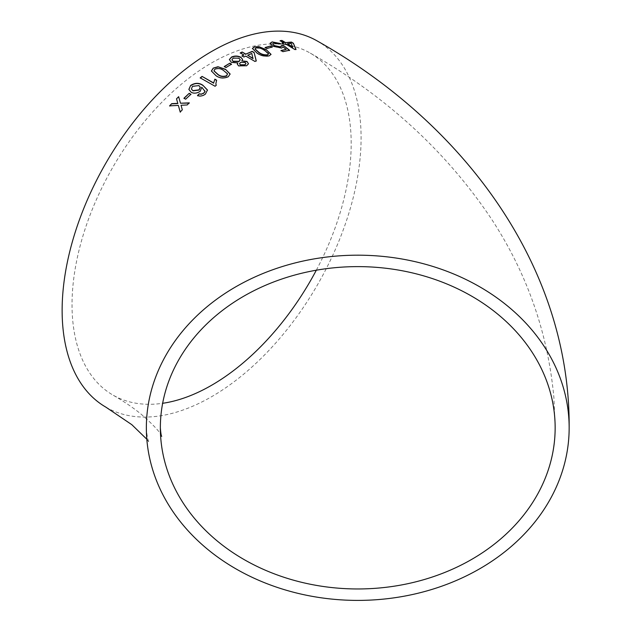<?xml version="1.0" encoding="UTF-8"?>
<svg xmlns="http://www.w3.org/2000/svg" width="632" height="632" viewBox="0 0 632 632"><rect width="100%" height="100%" fill="white"/><g stroke="black" fill="none" stroke-linecap="round" stroke-linejoin="round"><path stroke-width="0.47" stroke-dasharray="3.16 2.37" d="M105.915 407.174A211.396 122.055 120 0 0 317.311 285.119A211.396 122.055 120 0 0 317.311 41.017M316.324 270.212A197.397 113.965 120 0 0 351.187 143.511A197.397 113.965 120 0 0 310.304 53.143A197.397 113.965 120 0 0 211.609 62.924A197.397 113.965 120 0 0 82.658 236.866A197.397 113.965 120 0 0 112.915 395.047A197.397 113.965 120 0 0 162.653 403.295M282.378 43.284L283.831 44.485L285.688 43.956M285.601 44.24L294.773 49.494M294.686 49.77L296.005 49.343M280.087 40.946L283.697 43.094M292.679 47.258L291.131 43.663L287.363 44.027M270.259 43.142L270.188 44.035L272.574 46.365L281.532 48.293L283.128 46.926M283.057 47.21L286.17 49.659M280.948 50.773L282.907 51.642M282.844 51.919L289.606 50.268M281.398 45.899L281.501 46.349M272.668 43.995L273.751 42.905M273.68 43.189L278.996 43.995M278.925 44.279L280.6 43.569M265.069 47.803L266.83 48.538M266.775 48.814L272.171 47.044M252.397 48.601L257.003 53.364C260.716 55.948 264.776 56.848 269.2 56.082L271.01 54.502M268.466 54.107L264.5 50.663C262.027 48.751 259.16 47.929 255.897 48.198L254.988 49.043M242.23 56.019L243.873 57.251L245.785 56.09M245.761 56.359L254.925 61.438M254.901 61.699L256.252 60.83M240.247 53.135L243.857 55.245M253.005 58.618L251.749 53.704L247.649 55.49M237.332 64.298L238.58 65.862M238.572 66.115L246.583 65.767M246.575 66.028L248.471 63.911M241.787 61.122L242.57 59.526M229.4 59.629L231.273 62.291M231.265 62.544L237.869 63.208M245.903 63.69L245.082 62.671L240.634 62.615L239.575 63.737M240.215 59.89L238.967 58.484L233.216 58.31L231.952 59.811M224.273 66.787L225.98 67.521M225.987 67.774L231.51 64.188M211.396 71.1L216.041 75.927C219.731 78.573 223.815 78.913 228.286 76.954L230.135 74.141M227.56 74.181L223.617 70.784C221.153 68.77 218.269 68.288 214.967 69.338L213.995 70.934M200.241 78.091L215.038 86.236M215.078 86.473L216.247 85.312M215.883 83.93L216.61 80.169M188.897 89.515L191.18 92.28M191.243 92.493C194.04 93.923 197.05 93.583 200.273 91.482L200.218 91.261M200.273 91.482L201.782 87.2M201.829 87.429L204.863 90.826M197.547 95.764C200.226 96.736 202.872 96.238 205.487 94.263L205.432 94.042M205.487 94.263L207.462 89.997M200.297 87.327L199.009 85.841L192.547 86.513L191.449 89.088M183.999 98.458L185.634 99.2M185.705 99.406L190.911 94.271M169.676 106.05L178.422 105.584M180.294 112.204L182.316 109.81M182.403 110.008L181.036 105.252M181.123 105.457L187.127 104.967M187.206 105.173L189.284 102.866M180.555 103.435L178.659 96.672M146.355 427.793C147.209 442.021 149.871 443.237 149.128 442.503L146.814 439.216M161.713 436.364L160.662 434.508C159.098 431.024 152.754 424.388 141.631 414.608C134.253 408.454 124.678 401.928 112.915 395.047M310.304 53.143C385.18 95.677 445.26 150.495 490.535 217.606C526.74 272.424 547.857 332.424 553.893 397.615L555.149 427.793"/><path stroke-width="0.95" d="M357.752 255.186A211.396 172.607 180 0 0 146.355 427.793A211.396 172.607 180 0 0 357.752 600.4A211.396 172.607 180 0 0 569.156 427.793A211.396 172.607 180 0 0 357.752 255.186M569.156 427.793C570.238 268.039 465.681 124.607 317.311 41.017A211.396 122.055 120 0 0 211.609 51.484A211.396 122.055 120 0 0 73.51 237.774A211.396 122.055 120 0 0 105.915 407.174L131.811 424.672L146.814 439.216M171.699 103.648L169.589 105.86L178.343 105.386L180.207 112.006L182.316 109.81L181.036 105.252L187.127 104.967L189.284 102.866L180.476 103.229L178.659 96.672L176.502 98.782L177.774 103.348L171.699 103.648L169.676 106.05M189.205 93.315L183.928 98.244L185.634 99.2L190.911 94.271L189.205 93.315L183.999 98.458M190.635 85.446L188.865 89.412L191.18 92.28C193.977 93.71 196.987 93.362 200.218 91.261L201.782 87.2L204.981 91.403L203.844 92.991L201.316 94.089L199.135 93.82L197.484 95.55C200.162 96.522 202.817 96.017 205.432 94.042L207.462 89.997L202.84 85.225C199.041 82.634 194.972 82.705 190.635 85.446L188.897 89.515M214.856 79.174L213.648 82.95L202.082 76.401L200.202 77.855L215.038 86.236L216.247 85.312L215.86 83.803L216.61 80.169L214.856 79.174L213.648 82.95M228.27 76.709L230.135 74.015L225.498 69.307L217.977 66.739L213.237 68.114L211.38 70.981L216.018 75.682C219.707 78.329 223.791 78.676 228.27 76.709M229.795 63.2L224.265 66.534L225.98 67.521L231.51 64.188L229.795 63.2L224.273 66.787M237.869 62.947L237.324 64.172L238.58 65.862L246.583 65.767L248.487 63.777L247.001 61.446L241.803 60.862L242.585 59.392L240.847 57.243C237.83 55.727 234.725 55.656 231.525 57.046L229.392 59.495L231.273 62.291L237.869 62.947L237.332 64.298M243.889 56.983L245.785 56.09L254.925 61.438L256.252 60.83L254.111 52.472L252.208 51.358L245.777 54.107L242.159 51.998L240.263 52.867L243.881 54.976L241.985 55.877L243.889 56.983M269.248 55.806L271.041 54.368L266.396 49.778L258.907 46.642L254.23 46.918L252.405 48.467L257.042 53.088C260.755 55.671 264.824 56.58 269.248 55.806M270.457 46.025L265.124 47.519L266.83 48.538L272.171 47.044L270.457 46.025L265.069 47.803M281.477 45.623L280.395 46.879L274.351 45.583L272.676 43.853L273.751 42.905L278.996 43.995L280.6 43.569L272.052 41.886L270.251 43.75L272.637 46.081L281.603 48.016L283.128 46.926L286.249 49.383L281.011 50.489L282.907 51.642L289.606 50.268L283.46 45.425L281.477 45.623L281.501 46.349M270.283 42.992L270.251 43.75M283.91 44.201L285.688 43.956L294.773 49.494L296.005 49.343L293.367 43.237L291.471 42.091L285.546 42.597L281.935 40.44L280.173 40.661L283.784 42.81L282.006 43.063L283.91 44.201M555.149 427.793A197.397 161.176 180 0 0 357.752 266.617A197.397 161.176 180 0 0 160.354 427.793A197.397 161.176 180 0 0 357.752 588.961A197.397 161.176 180 0 0 555.149 427.793M162.653 403.295A197.397 113.965 120 0 0 316.324 270.212M295.918 49.628L293.367 43.237M293.264 43.521L291.471 42.091M291.376 42.376L285.546 42.597M285.459 42.881L281.935 40.44M281.848 40.724L280.087 40.946M281.927 43.347L283.784 42.81M287.449 43.742L292.679 47.258L291.226 43.379L287.449 43.742L292.766 46.973M280.948 50.773L286.249 49.383M289.527 50.552L283.46 45.425M283.381 45.709L281.398 45.899L280.395 46.879M280.324 47.163L274.351 45.583M274.28 45.859L272.668 43.995M280.521 43.853L272.052 41.886M271.981 42.17L270.259 43.142M272.108 47.321L270.393 46.302M271.01 54.502L266.396 49.778M266.341 50.062L258.907 46.642M258.859 46.918L254.23 46.918M254.183 47.195L252.397 48.601M254.988 49.043L258.891 52.646C261.372 54.55 264.247 55.355 267.518 55.055L268.434 53.783M267.518 55.055L268.482 53.507L268.466 54.107M268.482 53.507L264.547 50.386C262.075 48.474 259.207 47.653 255.944 47.921L254.996 48.901L258.93 52.369C261.411 54.273 264.287 55.079 267.565 54.779M256.221 61.099L254.111 52.472M254.072 52.748L252.208 51.358M252.168 51.634L245.777 54.107M245.753 54.376L242.159 51.998M242.135 52.266L240.247 53.135M241.969 56.137L243.881 54.976M247.681 55.221L253.005 58.618L251.781 53.436L247.681 55.221L253.029 58.349M248.471 63.911L247.001 61.446M246.986 61.715L241.803 60.862M242.57 59.526L240.847 57.243M240.832 57.504C237.814 55.987 234.709 55.924 231.517 57.307L231.525 57.046M231.517 57.307L229.4 59.629M239.575 63.737L240.429 65.033L244.837 65.041L245.903 63.69M231.952 59.811L233.2 61.494L238.983 61.588L240.215 59.89M233.208 61.233L238.999 61.328L240.239 59.756L238.983 58.215L233.224 58.049L231.944 59.684L233.2 61.494M240.437 64.772L244.853 64.78L245.927 63.556L245.09 62.402L240.65 62.355L239.568 63.603L240.429 65.033M231.51 64.448L229.795 63.461M230.135 74.141L225.498 69.307M225.506 69.559L217.977 66.739M217.993 66.992L213.237 68.114M213.253 68.359L211.396 71.1M213.995 70.934L217.937 74.6C220.402 76.606 223.293 77.057 226.596 75.966L227.536 73.833L223.602 70.531C221.137 68.525 218.253 68.043 214.951 69.093L213.979 70.816L217.914 74.363C220.378 76.361 223.27 76.812 226.58 75.721L227.536 73.833M213.679 83.187L202.082 76.401M202.121 76.638L200.241 78.091M216.223 85.328L215.883 83.93M216.642 80.414L214.888 79.419M204.863 90.826L204.981 91.403M205.037 91.632L203.844 92.991M203.899 93.212L201.316 94.089M201.379 94.31L199.135 93.82M199.191 94.042L197.547 95.764M207.509 90.218L202.84 85.225M202.888 85.454C199.088 82.855 195.019 82.926 190.69 85.66M191.449 89.088L193.013 90.834L199.08 90.084L200.297 87.327M192.958 90.613L199.025 89.862L200.273 87.216L198.962 85.612L192.491 86.284L191.409 88.986L193.013 90.834M190.975 94.492L189.268 93.536M180.294 112.204L178.343 105.386M189.363 103.079L180.476 103.229M178.73 96.878L176.502 98.782M176.581 98.987L177.774 103.348M177.853 103.545L171.785 103.846M160.354 427.793C160.726 432.904 161.176 435.764 161.713 436.364"/></g></svg>

